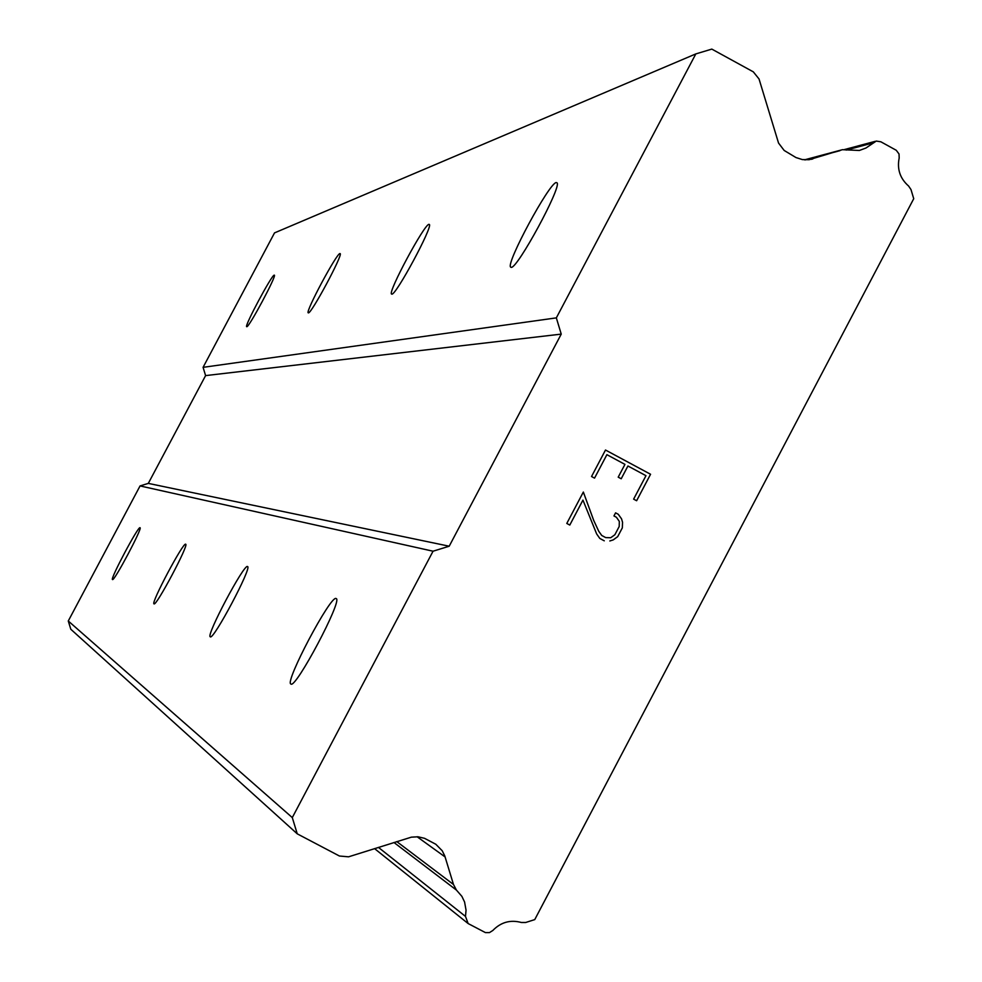 <?xml version="1.0" encoding="UTF-8"?>
<svg xmlns="http://www.w3.org/2000/svg" width="982" height="982" viewBox="0 0 982 982"><rect width="100%" height="100%" fill="white"/><g stroke="black" fill="none" stroke-linecap="round" stroke-linejoin="round"><path stroke-width="1.47" d="M140.021 527.727L140.045 527.739C142.82 527.641 113.949 581.958 112.5 579.54L112.5 579.54C109.788 579.515 138.376 525.701 140.021 527.727M185.659 544.212L185.696 544.224C189.231 544.347 156.052 606.827 154.014 603.856L154.002 603.856C150.541 603.599 183.364 541.745 185.659 544.212M247.513 566.54L247.574 566.577C252.288 567.105 213.278 640.608 210.295 636.815L210.283 636.802C205.631 636.152 244.187 563.435 247.513 566.54M336.114 598.541L336.237 598.603C342.853 600.002 295.582 689.143 290.93 684.037L290.893 684.024C284.264 682.613 330.959 594.38 336.114 598.541M274.199 275.144L274.371 275.169C276.728 275.66 249.047 327.423 246.801 326.711L246.654 326.675C244.297 326.208 271.695 274.935 274.199 275.144M339.907 253.565L340.189 253.626C343.049 254.682 311.466 313.614 308.422 312.89L308.201 312.828C305.304 311.834 336.507 253.491 339.907 253.565M428.901 224.338L429.38 224.473C432.902 226.658 396.2 294.895 391.892 294.158L391.499 294.035C387.89 292.035 424.114 224.522 428.901 224.338M556.205 182.529L557.138 182.898C561.348 187.611 517.723 268.049 511.327 267.374L510.566 267.055C506.098 262.82 549.085 183.192 556.205 182.529M636.618 500.722L650.55 474.269L636.631 500.734L633.623 499.126L645.972 475.693L627.928 465.996L621.213 478.774L618.206 477.154L624.945 464.388L606.901 454.678L594.54 478.124L606.888 454.678M621.201 478.762L627.928 465.996M594.54 478.124L591.532 476.515L605.501 450.026L650.575 474.269L605.501 450.026M615.579 512.85L618.292 514.298L615.579 512.85L613.959 515.943L616.426 517.269L619.323 521.405L619.2 526.499L614.855 534.76L610.73 537.731L605.698 537.596L601.733 535.472L598.701 531.213L601.757 535.472L605.71 537.596M618.292 514.298L621.545 518.827L618.267 514.298M621.545 518.827L622.539 522.264L621.532 518.827M622.539 522.264L622.33 527.874L622.527 522.264M622.33 527.874L617.703 536.638L622.318 527.862M617.715 536.638L613.21 539.904L617.703 536.638M613.21 539.904L609.822 540.972L613.198 539.891M604.261 540.812L599.793 538.431L596.639 533.913L582.952 500.108L569.793 525.063L582.94 500.108M569.793 525.063L566.786 523.443L583.345 492.043L593.717 520.411L598.713 531.213L593.705 520.411L583.333 492.056M453.488 884.487L456.421 890.073L461.884 896.357L464.572 901.979L466.045 910.167L465.493 916.415L468.144 923.559L485.427 932.605L489.429 932.618L492.841 930.47C500.869 922.184 510.395 919.533 521.393 922.491L525.689 922.491L534.748 919.606L913.726 198.708L911.014 189.612L908.62 186.052C900.089 178.552 896.934 169.211 899.181 157.992L899.033 153.978L896.247 150.271L880.866 141.801L876.263 141.064L865.964 148.012L859.373 150.467L842.396 149.694L809.119 159.71L802.392 159.587L795.96 157.55L784.164 150.455L778.542 143.053L759.037 78.977L753.317 71.858L711.815 49.1L695.821 53.912L556.34 317.873L561.238 334.113L449.204 546.213L433.05 551.209L292.292 817.589L297.251 833.841L339.441 856.022L348.561 856.82L411.384 837.155L418.062 836.799L424.555 838.321L435.799 844.25L442.207 850.743L444.76 855.862L453.488 884.487L396.789 841.599M695.821 53.912L274.518 232.894L203.078 367.342L205.594 375.603L148.307 483.39L140.058 485.93L68.274 620.992L70.814 629.253L297.251 833.841M433.05 551.209L140.058 485.93M449.204 546.213L148.307 483.39M292.292 817.589L68.274 620.992M456.09 889.827L393.966 842.495L456.139 889.876M839.917 150.676L805.436 159.882M556.34 317.873L203.078 367.342M561.238 334.113L205.594 375.603M445.128 856.967L417.092 836.738M465.493 916.415L378.438 847.392M872.532 143.065L846.214 150.074M812.875 158.9L811.316 159.317M510.566 267.055L511.192 267.386M467.849 923.326L374.572 848.62M875.22 141.334L844.25 149.608M841.328 149.988L804.504 159.845"/></g></svg>
